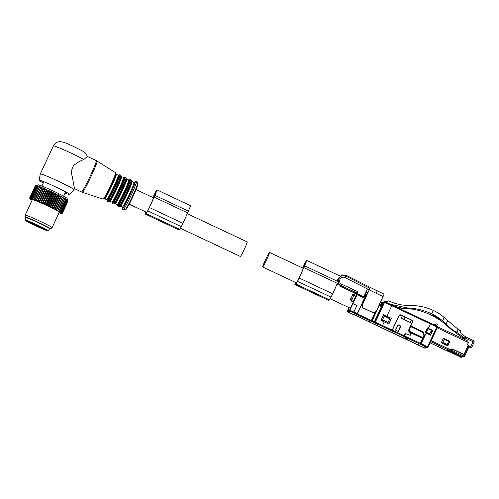 <?xml version="1.0" encoding="UTF-8"?>
<svg xmlns="http://www.w3.org/2000/svg" width="499" height="499" viewBox="0 0 499 499"><rect width="100%" height="100%" fill="white"/><g stroke="black" fill="none" stroke-linecap="round" stroke-linejoin="round"><path stroke-width="0.75" d="M448.557 351.608L430.144 342.882M431.922 330.188L431.055 332.103M418.1 344.934L424.705 348.134A0.742 0.742 0 0 0 425.223 348.177L425.223 348.177A0.742 0.742 -105.8 0 1 424.711 348.134L418.006 344.977L418.256 344.322M425.903 347.722L424.923 348.077L425.903 347.722M374.312 321.811L374.974 322.872L391.877 330.812L399.094 315.449L399.874 314.782L400.734 314.857L412.137 320.221L412.735 321.867L410.802 326.009L423.102 331.791L424.53 335.746L420.875 343.586L427.581 346.743L436.825 326.914L437.748 326.577L428.192 347.067M420.875 343.586L420.414 344.298L426.994 347.491L427.98 347.129M431.186 340.649L451.258 350.098L451.901 348.72L464.787 354.845L451.857 348.813M451.258 350.098L450.703 351.003L430.743 341.609M443.324 338.384L449.93 341.335L447.815 345.876L441.266 342.794L443.386 338.253L449.93 341.335M447.672 345.813L449.73 341.397M467.706 340.936L437.654 326.789L467.706 340.936L468.405 342.557L467.357 344.797L469.072 345.657L464.787 354.845L469.072 345.657M468.929 345.957L471.761 347.366L470.389 347.423L470.713 347.666L468.935 346.899M474.05 342.22L471.761 347.366L474.044 342.22A1.235 1.235 0 0 0 473.445 340.599A1.235 1.235 -105.8 0 1 474.05 342.214L465.236 337.998L464.563 339.457M469.147 346.343L465.068 355.219M464.426 339.389L465.729 336.906L461.107 333.631L459.13 329.708L457.945 329.371L456.498 332.471L451.19 328.722L450.528 328.91L455.649 332.521M465.648 336.931L465.236 337.998M418.093 344.952L424.705 348.134M381.068 304.29L381.841 302.631A0.742 0.742 -105.8 0 1 382.583 302.213L383.687 301.895M382.652 303.928L383.469 302.176A0.742 0.742 -105.8 0 1 383.937 301.776L384.349 301.658A0.742 0.742 -105.8 0 1 384.866 301.702L384.61 302.357L391.765 305.725L392.021 305.07L430.712 323.265L384.872 301.702M434.142 324.874L436.706 323.807L437.374 324.119L436.506 325.99M436.706 323.807L434.055 324.837M428.379 328.367L432.77 330.432L430.55 335.197L425.123 332.646L427.344 327.88L428.379 328.367L430.712 323.265L437.754 326.577L430.718 323.265M470.831 347.628L471.006 347.242M391.484 318.387L383.6 314.676L380.955 320.339L388.846 324.051L391.484 318.387L383.538 314.807M380.756 304.496L380.388 305.182M381.698 304.116L382.583 302.213M383.469 302.176L383.881 302.057L374.637 321.88L382.696 303.947M427.281 328.005L432.77 330.432M430.406 335.135L432.564 330.494M424.53 335.746L420.414 344.298M388.709 323.988L391.285 318.449M423.102 331.791L424.381 335.79M422.946 331.835L410.646 326.053L412.573 321.911L411.974 320.264L399.793 314.807M372.285 323.315L389.488 331.411M464.974 355.619A1.859 1.853 -105.8 0 1 463.814 356.604A1.859 1.853 -105.8 0 1 463.802 356.61A1.859 1.853 -105.8 0 1 462.511 356.504L448.707 350.242M448.096 350.055L462.068 356.629L463.421 356.716M448.482 350.298L461.987 356.654L463.315 356.748M447.89 350.117L461.862 356.691L463.209 356.779M448.277 350.354L461.781 356.71L463.109 356.804M447.684 350.173L461.65 356.748L463.003 356.835M448.071 350.417L461.575 356.773L462.904 356.866M447.478 350.229L461.444 356.81L462.798 356.897M447.865 350.473L461.363 356.829L462.698 356.922M447.266 350.292L461.238 356.866L462.592 356.953M447.653 350.535L461.157 356.891L462.486 356.985M447.06 350.348L461.032 356.922L462.38 357.01M447.447 350.591L460.951 356.947L462.28 357.041M446.855 350.41L460.827 356.985L462.174 357.072M447.254 350.654L460.745 357.003L462.074 357.097M446.642 350.466L460.614 357.041L461.968 357.128M448.788 351.639L430.157 342.869M468.885 346.063L469.197 346.212M468.486 346.911L468.86 347.086M443.168 338.721L448.657 341.31L444.185 339.214L442.376 343.225L446.848 345.327L447.216 344.547L442.744 342.439M446.848 345.327L442.307 343.243L444.185 339.214M450.903 351.115L452.019 349.051L450.903 351.115L430.737 341.622M447.216 344.547L448.657 341.31L449.568 341.74M451.002 351.084L462.511 356.504L464.974 355.612L465.13 355.276L464.344 354.851L452.019 349.051M463.814 356.604L465.13 355.276M462.199 356.592L463.802 356.61M421.1 341.909L421.449 342.077M421.424 342.127L421.075 341.965M430.681 331.929L431.679 332.396M422.803 337.661L409.741 331.486A1.235 1.235 -105.8 0 1 409.124 329.895L410.565 326.589L409.242 329.864L409.86 331.448L423.164 337.704L422.347 338.64M426.208 330.307L426.994 331.012L426.034 333.07M426.084 330.581L425.136 332.652M424.069 334.941L423.832 335.447M421.686 337.131L421.368 337.817M421.667 337.093L421.337 337.804M423.476 333.295L423.239 333.8M423.214 333.744L423.451 333.238M421.062 336.813L420.732 337.517M420.121 336.37L419.79 337.075M422.148 332.041L422.366 331.567M422.329 331.548L422.104 332.016M420.058 336.338L419.728 337.05M431.548 330.014L429.433 334.673M410.565 326.589L422.69 332.297L424 335.914L423.164 337.704M426.994 331.012L427.244 330.357L426.377 329.945M428.192 328.436L426.084 333.095M428.105 328.392L427.2 330.332M427.238 328.105L428.055 328.492M422.903 332.883L423.14 332.371M428.03 328.785L431.386 330.363M426.433 332.346L429.782 333.925M382.858 304.022L380.631 304.714M398.882 315.892L392.295 330.276L392.582 331.274L386.663 328.379M389.65 317.832L383.481 314.925M381.985 320.826L384.199 316.085L389.788 318.711L387.623 323.477M376.071 311.476L371.849 320.732L371.356 320.533L372.104 321.743L371.849 320.732L372.223 320.626L374.412 321.655L381.099 307.315L380.506 305.669L379.134 305.195M386.588 328.517L378.685 324.624M374.194 321.755L373.158 322.136L372.104 321.743L355.806 314.071L357.29 313.915L362.985 301.995M392.195 330.232L399.188 315.904L400.111 315.212L402.25 315.979L401.202 318.219L411.831 323.215L408.488 330.382L409.08 332.028L410.983 332.927L409.941 335.166L405.257 333.507L403.516 336.532L407.926 338.653L407.284 338.497L405.968 338.871L406.217 339.133L390.393 331.835M384.199 316.085L382.109 320.851L387.648 323.458M382.565 319.865L388.11 322.473M400.111 315.212L399.188 315.904M372.522 321.624L372.223 320.626L379.359 305.132M373.383 322.03L374.412 321.655L373.82 322.117M384.561 329.034L376.508 325.298M404.209 335.746L392.501 330.244L392.788 331.242L403.834 336.438M398.364 331.43L395.564 330.113L398.071 324.737L400.872 326.053L398.364 331.43M398.152 331.417L400.697 326.109L397.965 324.968M405.556 333.762L403.984 336.731L405.556 333.762L405.213 333.606M349.175 307.696L348.358 309.455L350.098 308.962L353.934 300.741M355.924 296.481L356.691 294.847L357.197 294.697L349.793 310.21L350.117 311.208L353.598 312.717L356.822 305.45L353.024 303.66M357.197 294.697L364.544 298.159L357.265 313.584L356.217 313.952L353.598 312.717M357.265 313.578L349.793 310.21L347.41 310.889L347.753 311.844L350.934 313.472L347.803 311.863L350.117 311.208M353.56 314.707L350.934 313.472L353.591 314.726L354.483 314.37L354.072 314.638M354.097 314.644L371.25 322.828M369.441 321.412L369.821 322.36L370.757 322.803M371.113 322.766L370.72 322.784M389.969 331.635L390.33 331.941M347.41 310.889L348.951 307.59M355.413 297.828C356.23 296.219 356.305 296.2 355.637 297.766L354.801 299.556C353.984 301.171 353.91 301.19 354.577 299.625M364.37 300.03L363.815 299.762M363.035 301.471L363.796 301.833M362.823 301.92L363.59 302.282M356.822 305.45L352.824 303.716M353.454 296.743L353.417 294.348C352.724 294.316 352.282 294.741 352.082 295.62M353.286 296.387L353.529 295.82L352.437 295.308L350.872 298.664L350.685 300.167C350.254 299.706 350.279 299.144 350.753 298.471M350.903 300.192L352.618 298.533M350.872 298.664L351.963 299.182L352.238 298.627M350.647 298.726L350.897 298.165L350.647 298.726M352.163 295.857L351.121 298.103M362.555 301.826L362.96 302.045M353.423 296.075C353.91 295.495 353.928 294.928 353.498 294.385L352.437 295.308M350.703 300.173L350.753 300.198C351.452 300.23 351.901 299.805 352.094 298.926M406.411 339.077L406.591 338.69M410.665 332.777L410.995 332.072M413.01 327.743L413.234 327.269M410.222 322.46L411.376 319.984M398.183 331.342L400.641 326.084M403.747 319.416L404.907 316.94M398.121 331.311L400.572 326.053M403.679 319.385L404.839 316.909M381.211 306.717L382.54 303.879M425.703 347.61L424.718 347.965L417.569 344.765L401.82 337.343L402.075 336.688M402.119 337.249L417.569 344.765M404.271 336.65L426.894 347.441M402.113 337.262L406.535 339.295L408.282 338.802L403.984 336.731M406.853 338.615L406.535 339.295M410.159 335.291L411.307 333.083L410.259 335.328L405.693 333.725M411.307 333.083L421.817 338.029L422.297 339.345L420.039 344.067M420.838 342.47L421.187 342.638M455.55 332.739L463.646 338.428M459.267 329.989L460.284 330.606L460.658 332.739M465.093 338.272L456.791 332.39L458.238 329.29M464.669 338.871L464.058 337.723L464.906 338.322M464.02 339.177L463.24 337.954L464.058 337.723M451.19 328.722L446.112 324.119L445.451 324.306L450.528 328.91M386.706 302.562L387.966 300.866L388.821 300.934C395.595 304.059 402.705 305.588 410.153 305.519A54.46 54.266 74.2 0 1 433.3 310.415C438.06 312.717 441.671 315.087 444.135 317.526L458.151 329.315M464.575 338.827L464.295 338.908A1.235 1.235 -105.8 0 1 464.207 339.289M445.451 324.306L441.521 321.219C438.378 319.036 434.429 316.765 429.676 314.414A61.888 61.664 74.2 0 0 405.631 308.538L407.658 307.964L390.43 304.315M433.3 310.415L431.704 313.84C436.45 316.198 440.062 318.562 442.544 320.932L446.112 324.119L447.697 320.72M431.704 313.84A61.888 61.664 74.2 0 0 407.658 307.964M432.932 315.505L433.581 315.324L440.966 319.94L440.318 320.127L432.932 315.505L435.147 316.185M400.173 308.045A51.983 51.796 74.2 0 0 405.631 308.538M394.322 306.149A51.983 51.796 74.2 0 0 397.715 307.016L400.373 307.621L399.849 308.75M387.966 300.866L385.284 301.895M440.318 320.127L440.548 319.641M384.105 294.154L370.333 287.449L362.399 304.82L362 304.933L362.386 307.746L373.913 312.979L376.252 311.345L384.111 294.154L377.188 290.892L376.19 293.337L383.151 296.612M373.913 312.979L362.636 307.671L362.399 304.82M354.833 293.169L340.449 286.426L337.025 280.525L341.74 274.88L346.169 275.311L377.188 290.892M366.172 296.057L364.775 295.402L364.482 295.764L366.665 291.566L365.274 294.872L366.441 295.427M364.775 295.402L364.033 296.905M365.848 296.861L364.413 296.181M363.777 296.78L367.47 288.952M363.316 302.151L362.449 304.209M363.871 300.903L365.28 298.159M366.827 294.909L365.287 298.159M366.709 294.853L367.963 292.196M370.233 287.48L369.871 288.26C368.911 290.15 368.823 290.175 369.603 288.341M341.74 274.88L337.28 280.881L340.711 286.357L355.095 293.094L353.722 295.427M352.993 301.833L357.253 293.15C358.045 291.291 357.951 291.322 356.991 293.225M356.891 293.936L355.095 293.094L351.215 300.997L353.005 301.839L351.209 300.997L351.733 299.699M353.722 295.994L353.797 295.477M351.839 299.756L352.456 298.701M354.122 295.314L355.912 296.156M367.788 292.108L366.628 294.491L366.94 294.641M366.628 294.491L365.274 294.872M24.95 219.997L25.992 217.757A12.999 0.724 25 0 1 32.36 220.022A12.999 0.724 25 0 1 44.336 225.629A12.999 0.724 25 0 1 49.551 228.742L48.509 230.981A12.999 0.724 25 0 1 42.141 228.71A12.999 0.724 25 0 1 30.165 223.103A12.999 0.724 25 0 1 24.95 219.997A12.999 0.724 25 0 1 31.318 222.267A12.999 0.724 25 0 1 43.288 227.875A12.999 0.724 25 0 1 48.509 230.981M32.541 222.947L33.146 223.209M31.044 222.311L31.518 222.51M46.794 204.796L52.439 192.701L53.424 192.327L47.23 205.6L46.794 204.796A18.07 1.01 -155 0 0 46.419 204.621L52.058 192.527L51.696 191.522L50.63 191.866A18.07 1.01 -155 0 0 50.256 191.691L44.617 203.785L44.031 204.097A17.577 0.979 -155 0 1 45.228 204.646L44.991 203.96A18.07 1.01 -155 0 0 44.617 203.785M47.23 205.6L48.216 205.469A18.07 1.01 25 0 1 48.59 205.644L48.721 206.287A17.577 0.979 -155 0 0 47.536 205.725M53.424 192.327L53.861 193.369L48.216 205.469M55.994 194.392A18.07 1.01 -155 0 0 55.632 194.217L49.987 206.312A18.07 1.01 -155 0 1 50.355 206.492L55.994 194.392L56.799 193.943L57.354 195.053L51.715 207.154L50.96 207.366A17.577 0.979 -155 0 1 52.077 207.915L52.071 207.322A18.07 1.01 -155 0 0 51.715 207.154M50.256 191.691L49.981 190.73L48.84 191.048A18.07 1.01 -155 0 0 48.465 190.88L48.284 189.963L47.081 190.256A18.07 1.01 -155 0 0 46.719 190.094L46.632 189.233L45.378 189.508A18.07 1.01 -155 0 0 45.147 189.408A18.07 1.01 -155 0 0 45.029 189.358L45.047 188.541L43.75 188.803A18.07 1.01 -155 0 0 43.425 188.666L43.55 187.905L42.222 188.16A18.07 1.01 -155 0 0 41.916 188.029L42.153 187.325L40.806 187.58A18.07 1.01 -155 0 0 40.525 187.462L40.874 186.807L39.521 187.069A18.07 1.01 -155 0 0 39.271 186.969L39.727 186.364L38.386 186.632A18.07 1.01 -155 0 0 38.167 186.557L38.735 185.996L37.413 186.283A18.07 1.01 -155 0 0 37.232 186.221L37.899 185.715L36.608 186.021A18.07 1.01 -155 0 0 36.464 185.977L37.238 185.516L35.99 185.853A18.07 1.01 -155 0 0 35.884 185.828L36.758 185.403L35.56 185.771A18.07 1.01 -155 0 0 35.498 185.765L37.961 184.83A16.093 0.898 -155 0 1 46.694 188.054A16.093 0.898 -155 0 1 67.084 198.409L67.983 200.935A18.07 1.01 -155 0 0 67.945 200.891L67.465 199.743L67.721 200.692A18.07 1.01 -155 0 0 67.639 200.629L67.103 199.457L67.265 200.361A18.07 1.01 -155 0 0 67.14 200.28L66.554 199.095L66.617 199.943A18.07 1.01 -155 0 0 66.461 199.85L65.831 198.652L65.787 199.45A18.07 1.01 -155 0 0 65.594 199.338L64.939 198.14L64.789 198.883A18.07 1.01 -155 0 0 64.558 198.758L63.891 197.56L63.629 198.253A18.07 1.01 -155 0 0 63.367 198.115L62.699 196.918L62.325 197.56A18.07 1.01 -155 0 0 62.038 197.411L61.377 196.232L60.89 196.824A18.07 1.01 -155 0 0 60.579 196.662L59.942 195.496L59.35 196.038A18.07 1.01 -155 0 0 59.013 195.87L58.408 194.729L57.709 195.228A18.07 1.01 -155 0 0 57.354 195.053M67.646 199.943L68.051 201.06L62.406 213.16L61.745 213.366A17.577 0.979 -155 0 1 61.733 213.441L62.406 213.185A18.07 1.01 -155 0 0 62.406 213.16M62.406 213.185L68.045 201.085A18.07 1.01 -155 0 0 68.051 201.06M52.439 192.701A18.07 1.01 -155 0 0 52.058 192.527M55.632 194.217L55.127 193.138L54.229 193.55A18.07 1.01 -155 0 0 53.861 193.369M51.696 191.522L45.783 204.902A17.577 0.979 25 0 1 46.981 205.463M45.783 204.902L46.419 204.621M49.981 190.73L44.031 204.097M43.787 204.004L43.475 203.842A17.577 0.979 -155 0 0 42.296 203.311L42.827 202.974L48.465 190.88M48.284 189.963L42.296 203.311M42.097 203.236L41.76 203.068A17.577 0.979 -155 0 0 40.612 202.557L46.719 190.094M46.632 189.233L40.612 202.557M40.444 202.507L40.088 202.326A17.577 0.979 -155 0 0 39.471 202.058A17.577 0.979 -155 0 0 38.984 201.852L39.39 201.453A18.07 1.01 25 0 1 39.502 201.502A18.07 1.01 -155 0 1 39.739 201.602L45.378 189.508M45.047 188.541L38.984 201.852M38.86 201.814L38.485 201.633A17.577 0.979 -155 0 0 37.444 201.191L37.781 200.76A18.07 1.01 25 0 1 38.111 200.904L43.75 188.803M43.55 187.905L37.444 201.191M37.356 201.178L36.976 200.991A17.577 0.979 -155 0 0 36.003 200.586L36.277 200.13A18.07 1.01 25 0 1 36.583 200.255L42.222 188.16M42.153 187.325L36.003 200.586M35.959 200.598L35.572 200.411A17.577 0.979 -155 0 0 34.681 200.055L34.288 199.899A17.577 0.979 -155 0 0 33.495 199.588L33.633 199.07A18.07 1.01 25 0 1 33.882 199.163L39.521 187.069M32.136 200.193L32.036 200.143A17.577 0.979 -155 0 1 31.468 199.806L31.237 199.662A17.577 0.979 -155 0 1 30.795 199.382L30.62 199.263A17.577 0.979 -155 0 1 30.302 199.039L30.183 198.945A17.577 0.979 -155 0 1 29.996 198.783L29.94 198.714A17.577 0.979 -155 0 1 29.89 198.633A17.577 0.979 -155 0 1 29.884 198.608L29.884 198.571A17.577 0.979 -155 0 1 29.965 198.527L30.027 198.521A17.577 0.979 -155 0 1 30.233 198.533L30.358 198.558A17.577 0.979 -155 0 1 30.695 198.633L30.882 198.683A17.577 0.979 -155 0 1 31.343 198.82L31.58 198.901A17.577 0.979 -155 0 1 32.161 199.101L32.46 199.207A17.577 0.979 -155 0 1 33.146 199.457L33.495 199.588M59.057 212.755A17.577 0.979 -155 0 0 59.637 212.961L60.011 212.63M62.325 213.216L61.701 213.466A17.577 0.979 -155 0 0 61.701 213.466A17.577 0.979 -155 0 1 61.558 213.478L61.464 213.472A17.577 0.979 -155 0 1 61.19 213.429L61.034 213.391A17.577 0.979 -155 0 1 60.635 213.285L60.423 213.216A17.577 0.979 -155 0 1 59.905 213.048L59.637 212.961M62.699 196.918L56.512 210.191L56.905 210.372A17.577 0.979 -155 0 1 57.734 210.815L58.096 211.015A17.577 0.979 -155 0 1 58.826 211.42L59.138 211.595A17.577 0.979 -155 0 1 59.755 211.95L60.017 212.106A17.577 0.979 -155 0 1 60.522 212.412L60.728 212.543A17.577 0.979 -155 0 1 61.109 212.799L61.252 212.905A17.577 0.979 -155 0 1 61.508 213.104L61.595 213.179A17.577 0.979 -155 0 1 61.72 213.316L61.745 213.366M56.512 210.191L56.499 210.16A17.577 0.979 -155 0 0 55.576 209.68L56.393 209.505L62.038 197.411M61.377 196.232L55.189 209.499L55.576 209.68M55.189 209.499L55.133 209.449A17.577 0.979 -155 0 0 54.129 208.938L54.94 208.757L60.579 196.662M59.942 195.496L53.749 208.769L54.129 208.938M53.749 208.769L53.655 208.701A17.577 0.979 -155 0 0 52.588 208.164L53.368 207.971L59.013 195.87M58.408 194.729L52.22 208.002L52.588 208.164M56.799 193.943L50.611 207.216L50.96 207.366M50.611 207.216L50.43 207.104A17.577 0.979 -155 0 0 49.27 206.549L49.987 206.312M55.127 193.138L48.939 206.411L49.27 206.549M52.071 227.731L59.281 212.275A14.851 0.83 -155 0 0 40.456 202.669A14.851 0.83 -155 0 0 32.354 199.725L25.15 215.181A14.851 0.83 -155 0 0 25.143 215.206A14.851 0.83 -155 0 1 33.246 218.125A14.851 0.83 -155 0 1 52.071 227.731A14.851 0.83 -155 0 1 52.052 227.756L50.418 228.898A13.853 0.773 25 0 1 49.544 228.76M54.229 193.55L48.59 205.644M50.43 207.104L50.355 206.492M57.709 195.228L52.071 207.322M59.35 196.038L53.705 208.139A18.07 1.01 -155 0 0 53.368 207.971M53.655 208.701L53.705 208.139M60.89 196.824L55.252 208.919A18.07 1.01 -155 0 0 54.94 208.757M55.133 209.449L55.252 208.919M62.325 197.56L56.686 209.661A18.07 1.01 -155 0 0 56.393 209.505M56.499 210.16L56.686 209.661M56.905 210.372L57.728 210.21L63.367 198.115M63.629 198.253L57.99 210.347A18.07 1.01 -155 0 0 57.728 210.21M57.734 210.815L57.99 210.347M58.096 211.015L58.919 210.852L64.558 198.758M64.789 198.883L59.15 210.983A18.07 1.01 -155 0 0 58.919 210.852M58.826 211.42L59.15 210.983M59.138 211.595L59.955 211.433L65.594 199.338M65.787 199.45L60.148 211.551A18.07 1.01 -155 0 0 59.955 211.433M59.755 211.95L60.148 211.551M60.017 212.106L60.816 211.944L66.461 199.85M66.617 199.943L60.978 212.044A18.07 1.01 -155 0 0 60.816 211.944M60.522 212.412L60.978 212.044M60.728 212.543L61.502 212.374L67.14 200.28M67.265 200.361L61.62 212.455A18.07 1.01 -155 0 0 61.502 212.374M61.109 212.799L61.62 212.455M61.252 212.905L62.001 212.724L67.639 200.629M67.721 200.692L62.082 212.786A18.07 1.01 -155 0 0 62.001 212.724M61.508 213.104L62.082 212.786M61.595 213.179L62.3 212.986L67.945 200.891M67.983 200.935L62.344 213.029A18.07 1.01 -155 0 0 62.3 212.986M61.72 213.316L62.344 213.029M61.464 213.472L62.026 213.223M61.034 213.391L61.539 213.117M60.423 213.216L60.866 212.917M35.329 185.784A18.07 1.01 -155 0 0 35.304 185.796L29.666 197.891A18.07 1.01 25 0 1 29.684 197.878L35.329 185.784M40.088 202.326L39.739 201.602M47.081 190.256L41.442 202.351A18.07 1.01 -155 0 0 41.08 202.195M41.76 203.068L41.442 202.351M48.84 191.048L43.201 203.143A18.07 1.01 -155 0 0 42.827 202.974M43.475 203.842L43.201 203.143M50.63 191.866L44.991 203.96M45.029 189.358L39.39 201.453M38.485 201.633L38.111 200.904M43.425 188.666L37.781 200.76M36.976 200.991L36.583 200.255M41.916 188.029L36.277 200.13M40.806 187.58L35.167 199.675L35.572 200.411M34.681 200.055L34.886 199.563A18.07 1.01 25 0 1 35.167 199.675M40.525 187.462L34.886 199.563M34.288 199.899L33.882 199.163M39.271 186.969L33.633 199.07M38.386 186.632L32.747 198.733L33.146 199.457M32.46 199.207L32.529 198.652A18.07 1.01 25 0 1 32.747 198.733M38.167 186.557L32.529 198.652M37.413 186.283L31.774 198.384L32.161 199.101M31.58 198.901L31.587 198.321A18.07 1.01 25 0 1 31.774 198.384M37.232 186.221L31.587 198.321M36.608 186.021L30.969 198.122L31.343 198.82M30.882 198.683L30.826 198.078A18.07 1.01 25 0 1 30.969 198.122M36.464 185.977L30.826 198.078M35.99 185.853L30.352 197.947L30.695 198.633M30.358 198.558L30.246 197.922A18.07 1.01 25 0 1 30.352 197.947M35.884 185.828L30.246 197.922M35.56 185.771L29.921 197.866L30.233 198.533M30.027 198.521L29.853 197.86A18.07 1.01 25 0 1 29.921 197.866M35.498 185.765L29.853 197.86M29.965 198.527L29.684 197.878M29.884 198.571L29.666 197.891M29.678 197.935L29.884 198.608L29.653 197.984M29.996 198.783L29.815 198.184M30.302 199.039L30.177 198.471M30.795 199.382L30.726 198.845M31.468 199.806L31.468 199.301M25.985 217.776A13.853 0.773 25 0 1 25.318 217.196A13.853 0.773 25 0 1 32.878 219.922A13.853 0.773 25 0 1 50.418 228.898M49.245 228.399A12.625 0.705 -155 0 0 49.32 228.361A12.625 0.705 -155 0 0 33.321 220.196A12.625 0.705 -155 0 0 26.435 217.689A12.625 0.705 -155 0 0 26.453 217.77M43.326 182.933A16.91 0.942 25 0 1 39.159 180.276L40.269 173.976A18.569 1.035 25 0 1 40.269 173.958A18.569 1.035 25 0 1 58.62 181.374A18.569 1.035 25 0 1 73.927 189.651L74.463 188.497L72.293 176.696C70.964 172.754 71.432 169.024 73.696 165.506C77.17 162.68 80.551 160.678 83.844 159.499L87.4 156.455C84.924 151.521 85.622 152.675 74.232 146.831C63.529 141.778 57.884 138.791 53.331 145.958A18.569 1.035 25 0 1 71.675 153.374A18.569 1.035 25 0 1 83.844 159.499M39.159 180.276A16.91 0.942 25 0 1 55.876 187.013A16.91 0.942 25 0 1 69.804 194.566A16.91 0.942 25 0 1 65.088 193.082M73.927 189.651A18.569 1.035 25 0 1 73.914 189.664L69.804 194.566M145.858 211.994L145.109 214.009L178.636 229.79L179.889 229.44L182.952 223.321A17.97 1.16 -64.8 0 0 187.537 212.836L188.341 211.102A6.188 0.399 -64.8 0 0 190.468 205.65L156.942 189.869A6.188 0.399 -64.8 0 0 153.798 195.608L152.993 197.342A17.97 1.16 -64.8 0 0 152.9 197.523M187.537 212.836L154.01 197.055L154.815 195.321A6.188 0.399 -64.8 0 0 156.942 189.869M178.636 229.79L145.109 214.009L146.363 213.659L149.426 207.54A17.97 1.16 -64.8 0 0 154.01 197.055M154.671 195.365L156.206 191.435L153.63 196.244L154.671 195.365M153.28 197.704L153.623 197.604A16.236 1.048 -64.8 0 1 149.282 207.584L147.093 212.094L145.851 212.443L145.97 212.044M328.386 300.273L329.646 299.93L332.708 293.811A17.97 1.16 -64.8 0 0 337.287 283.326L337.411 283.058M295.614 282.484L294.865 284.499L328.404 300.279L294.878 284.499L296.113 284.149L299.182 278.03A17.97 1.16 -64.8 0 0 303.76 267.545L304.571 265.811A6.188 0.399 -64.8 0 0 306.698 260.359A6.188 0.399 -64.8 0 0 303.554 266.098L302.75 267.832A17.97 1.16 -64.8 0 0 302.65 268.013M337.287 283.326L303.76 267.545M304.427 265.855L305.962 261.925L303.386 266.734L304.116 266.528L304.427 265.855M303.036 268.194L303.373 268.094A16.236 1.048 -64.8 0 1 299.038 278.074L296.849 282.584L295.608 282.933L295.726 282.534M262.699 266.977A8.046 0.518 115.2 0 1 262.667 266.977A8.046 0.518 115.2 0 1 265.53 259.68A8.046 0.518 115.2 0 1 269.491 252.413A8.046 0.518 115.2 0 1 269.522 252.419A8.046 0.518 115.2 0 1 266.659 259.711A8.046 0.518 115.2 0 1 262.699 266.977M381.248 305.02A8.046 0.518 115.2 0 1 381.28 305.02A8.046 0.518 115.2 0 1 381.036 306.155M247.136 241.896A8.046 0.518 115.2 0 1 247.173 241.896A8.046 0.518 115.2 0 1 244.31 249.194A8.046 0.518 115.2 0 1 240.35 256.455A8.046 0.518 115.2 0 1 240.318 256.455A8.046 0.518 115.2 0 1 240.293 256.43M420.501 344.273L427.206 347.429L427.581 346.743L428.192 347.073A0.742 0.742 -105.8 0 1 427.206 347.429L426.994 347.491M450.778 350.984L430.762 341.559M464.001 354.415L468.287 345.233M468.405 342.557L437.155 327.849M473.445 340.599L465.71 336.956L473.445 340.599L470.744 346.811M431.885 330.176L431.017 332.084M386.868 316.216L391.765 305.725L436.825 326.914M381.841 302.631L381.429 302.75A0.742 0.742 -105.8 0 1 381.897 302.35L381.897 302.35A0.742 0.742 0 0 0 381.429 302.75L381.429 302.756M374.974 322.872L374.992 322.872A0.742 0.742 74.2 0 1 374.637 321.88L382.521 325.548L382.147 326.234L374.992 322.872L384.61 302.357L383.881 302.057A0.742 0.742 -105.8 0 1 384.349 301.658A0.742 0.742 0 0 1 384.866 301.702L392.021 305.07M420.838 344.435L426.158 333.132M392.251 330.12L382.521 325.548L384.23 321.88M381.429 302.75L380.531 304.671L381.429 302.75M372.541 323.564A0.742 0.742 0 0 1 372.229 323.29A0.742 0.742 74.2 0 0 372.541 323.564L389.413 331.511L372.566 323.558M391.877 330.812L382.147 326.234M461.569 357.24L460.296 357.134A1.859 1.853 74.2 0 0 461.569 357.24A1.859 1.853 74.2 0 0 461.587 357.24L461.906 357.147M460.296 357.134L460.614 357.041M451.483 350.204L463.808 356.005L464.344 354.851M378.622 324.706L373.158 322.136M371.05 322.728L376.514 325.304M384.561 329.091L390.468 331.872M375.223 312.068L371.356 320.533L356.885 313.69M355.637 297.766L355.244 297.585M354.409 299.375L354.801 299.556M353.485 295.932L353.672 295.271M352.032 299.063L351.583 299.706M424.718 347.965L426.751 347.391M404.645 335.964L420.414 343.374M444.135 317.526L442.544 320.932M387.187 301.533L385.515 302.007M397.715 307.016L397.435 307.615M369.379 289.913L376.19 293.337M369.871 288.266L345.782 276.084C344.772 277.962 344.684 277.987 345.52 276.159M346.169 275.311L345.782 276.084C344.079 274.756 341.84 275.336 339.064 277.818C337.798 282.097 338.515 284.704 341.222 285.64L340.592 286.501M340.96 285.715C341.921 283.812 342.008 283.788 341.222 285.64L357.253 293.15M352.032 299.793L353.822 300.635M353.198 301.783L351.408 300.941M31.294 223.515A10.766 0.599 25 0 1 28.618 221.35A10.766 0.599 25 0 1 42.166 227.463A10.766 0.599 25 0 1 44.835 229.627A10.766 0.599 25 0 1 31.294 223.515M45.471 229.259A10.273 0.574 25 0 1 31.749 223.159A10.273 0.574 25 0 1 28.225 221.213M32.379 223.196A10.273 0.574 25 0 1 31.855 222.934A10.273 0.574 25 0 1 31.393 222.697M115.575 172.698L115.955 173.696A14.115 0.911 115.2 0 1 108.058 192.009A14.115 0.911 115.2 0 1 104.141 198.789L103.131 199.132A14.608 0.942 -64.8 0 0 107.441 191.953A14.608 0.942 -64.8 0 0 115.575 172.698L96.288 160.616A17.328 1.117 115.2 0 1 86.651 183.457A17.328 1.117 115.2 0 1 81.53 191.972L74.407 188.616M97.093 161.052A17.272 1.11 115.2 0 1 87.475 183.819A17.272 1.11 115.2 0 1 82.379 192.308L81.53 191.972M115.961 173.652L116.329 174.151A13.616 0.879 115.2 0 1 108.757 192.096A13.616 0.879 115.2 0 1 104.728 198.789L106.63 199.681L107.472 201.172L108.295 201.559A14.608 0.942 115.2 0 0 112.612 194.385A14.608 0.942 115.2 0 0 120.739 175.13L119.916 174.744A14.608 0.942 115.2 0 1 111.788 193.999A14.608 0.942 115.2 0 1 107.472 201.172M116.329 174.151L118.226 175.043A13.616 0.879 115.2 0 1 110.653 192.994A13.616 0.879 115.2 0 1 106.63 199.681M118.226 175.043L118.849 175.012A14.109 0.911 115.2 0 1 117.346 180.251A14.109 0.911 115.2 0 1 111.221 193.493A14.109 0.911 115.2 0 1 106.998 200.174M120.739 175.13L121.207 176.166A14.109 0.911 115.2 0 1 113.31 194.479A14.109 0.911 115.2 0 1 109.393 201.265L108.295 201.559M121.213 176.122L121.581 176.621A13.616 0.879 115.2 0 1 114.009 194.573A13.616 0.879 115.2 0 1 109.986 201.259L111.882 202.157L112.724 203.648L113.547 204.035A14.608 0.942 115.2 0 0 117.864 196.856A14.608 0.942 115.2 0 0 125.991 177.607L125.168 177.214A14.608 0.942 115.2 0 1 117.04 196.469A14.608 0.942 115.2 0 1 112.724 203.648M121.581 176.621L123.478 177.519A13.616 0.879 115.2 0 1 115.905 195.465A13.616 0.879 115.2 0 1 111.882 202.157M123.478 177.519L124.101 177.482A14.109 0.911 115.2 0 1 122.604 182.728A14.109 0.911 115.2 0 1 116.473 195.97A14.109 0.911 115.2 0 1 112.25 202.65M125.991 177.607L126.459 178.636A14.109 0.911 115.2 0 1 118.562 196.949A14.109 0.911 115.2 0 1 114.645 203.742L113.547 204.035M126.465 178.598L126.833 179.097A13.616 0.879 115.2 0 1 119.261 197.043A13.616 0.879 115.2 0 1 115.238 203.735L117.134 204.627L117.976 206.118L118.799 206.505A14.608 0.942 115.2 0 0 123.122 199.332A14.608 0.942 115.2 0 0 131.243 180.077L130.42 179.69A14.608 0.942 115.2 0 1 122.292 198.945A14.608 0.942 115.2 0 1 117.976 206.118M126.833 179.097L128.736 179.989A13.616 0.879 115.2 0 1 121.157 197.941A13.616 0.879 115.2 0 1 117.134 204.627M129.347 179.958A14.109 0.911 115.2 0 1 127.856 185.198A14.109 0.911 115.2 0 1 121.725 198.44A14.109 0.911 115.2 0 1 117.502 205.12M131.243 180.077L131.711 181.106A14.109 0.911 115.2 0 1 123.814 199.425A14.109 0.911 115.2 0 1 119.897 206.212L118.799 206.505M131.717 181.068L132.085 181.567A13.616 0.879 115.2 0 1 124.513 199.519A13.616 0.879 115.2 0 1 120.49 206.206L122.386 207.097A13.616 0.879 115.2 0 0 126.415 200.411A13.616 0.879 115.2 0 0 133.988 182.459L134.605 182.428M133.888 183.401A14.359 0.923 115.2 0 1 133.844 186.015A14.359 0.923 115.2 0 1 126.989 201.035A14.359 0.923 115.2 0 1 123.053 206.424M137.736 182.99C138.223 182.84 138.098 183.919 137.375 186.233L130.189 202.257C124.37 213.135 126.259 208.295 125.187 209.655A14.745 0.948 -64.8 0 0 129.509 202.401A14.745 0.948 -64.8 0 0 137.736 182.99L136.277 181.075L135.235 181.312L134.312 182.528A15.101 0.973 115.2 0 1 134.006 185.778A15.101 0.973 115.2 0 1 126.889 201.34A15.101 0.973 115.2 0 1 122.654 207.322M136.595 181.349A15.743 1.017 115.2 0 1 127.813 202.083A15.743 1.017 115.2 0 1 123.197 209.823L122.342 209.231L122.648 207.31M137.462 184.455A13.673 0.879 115.2 0 1 136.277 189.065A13.673 0.879 115.2 0 1 130.208 202.22M188.341 211.102L154.815 195.321M182.952 223.321L149.426 207.54M181.387 226.683L147.86 210.902M179.889 229.44L146.363 213.659M154.459 195.814L153.942 195.571M337.018 281.087L304.571 265.811M332.708 293.811L299.182 278.03M331.143 297.173L297.61 281.392M329.646 299.93L296.113 284.149M304.215 266.304L303.698 266.061M427.512 347.529L427.724 347.472A0.742 0.742 0 0 0 428.192 347.073L437.754 326.577M382.309 302.232L381.897 302.35M354.034 314.62L370.208 322.229M371.081 322.747L376.508 325.304M384.554 329.091L390.43 331.854M390.293 331.922L401.364 337.137M356.105 296.568L355.787 296.418M425.235 348.009L427.025 347.504M369.054 289.757L344.928 277.556C339.201 275.454 338.21 283.345 341.778 284.224L357.808 291.728M26.709 217.951L27.046 217.701M48.946 228.317L48.921 227.9M27.626 220.701L27.277 220.951C25.649 220.109 35.566 223.982 42.147 227.457L46.282 229.814L46.251 229.384M29.89 198.633L29.703 198.122M25.318 217.196L25.143 215.206M103.131 199.132L82.379 192.308M104.11 198.82L104.728 198.789M118.849 175.012L119.916 174.744M109.362 201.297L109.986 201.259M124.101 177.482L125.168 177.214M114.614 203.767L115.238 203.735M128.736 179.989L130.42 179.69M119.866 206.237L120.49 206.206M132.085 181.567L133.988 182.459M122.76 207.596L122.386 207.097M125.187 209.655L123.197 209.823M87.387 156.424L96.288 160.616M40.269 173.958L53.331 145.958M41.885 186.021L43.887 181.73M63.635 196.194L65.65 191.878M339.607 275.847L306.698 260.359M262.667 266.977L296.206 282.765M330.326 298.82L350.417 308.276M269.522 252.419L303.292 268.312M336.956 284.156L338.478 284.873M357.041 293.612L365.542 297.616M379.589 304.228L381.28 305.02M136.059 189.595L153.536 197.822M187.2 213.666L247.173 241.896M129.21 204.153L146.457 212.275M180.576 228.33L240.318 256.455"/></g></svg>
